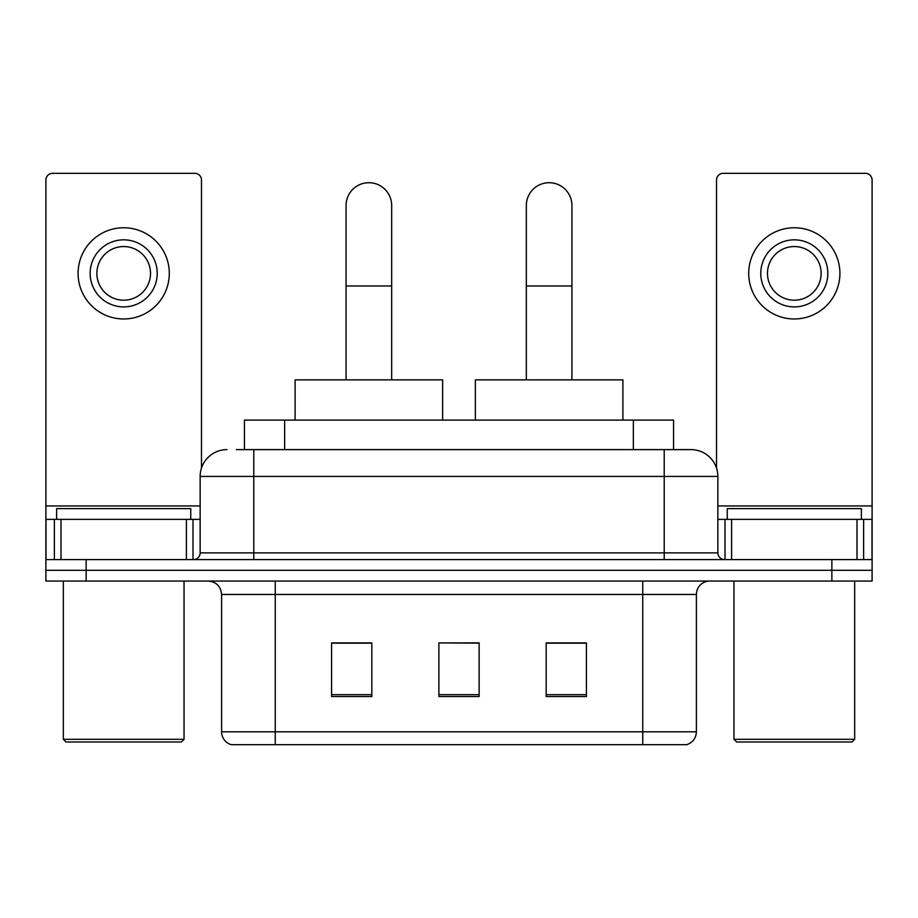 <?xml version="1.0" encoding="UTF-8"?>
<svg xmlns="http://www.w3.org/2000/svg" width="918" height="918" viewBox="0 0 918 918"><rect width="100%" height="100%" fill="white"/><g stroke="black" fill="none" stroke-linecap="round" stroke-linejoin="round"><path stroke-width="1.38" d="M244.429 449.613L244.429 420.1L673.571 420.1L673.571 449.613M236.97 449.613L690.623 449.613M236.362 449.613L253.793 449.613L253.793 476.431L200.147 476.431L200.147 552.888A6.701 6.701 0 0 1 193.434 559.59M226.964 449.613A26.829 26.829 0 0 0 200.147 476.431M691.036 449.613A26.829 26.829 0 0 1 717.853 476.431L717.853 552.888C718.255 556.962 720.492 559.2 724.566 559.59M86.131 559.59L45.9 559.59L45.9 570.319L86.131 570.319L45.9 570.319L45.9 581.048L86.131 581.048L86.131 570.319L831.869 570.319L86.131 570.319L86.131 559.59L831.869 559.59L831.869 570.319L872.1 570.319L831.869 570.319L831.869 581.048L86.131 581.048M831.869 581.048L872.1 581.048L872.1 519.359L872.1 559.59L831.869 559.59M696.395 731.807C696.028 738.233 692.803 742.524 686.744 744.682L642.749 744.682L642.749 731.807L696.395 731.807L696.395 594.462A13.414 13.414 0 0 1 709.809 581.048M221.605 731.807L275.251 731.807L275.251 744.682L642.749 744.682L231.256 744.682A13.414 13.414 0 0 1 221.605 731.807L221.605 594.462C220.802 586.315 216.338 581.851 208.191 581.048M586.418 696.533L586.418 642.887L546.176 642.887L546.176 696.533L586.418 696.533M371.824 696.533L371.824 642.887L331.582 642.887L331.582 696.533L371.824 696.533M479.116 696.533L479.116 642.887L438.884 642.887L438.884 696.533L479.116 696.533M438.884 642.887L479.116 643.151L438.884 642.887M371.824 643.151L331.582 643.151M586.418 643.151L546.176 643.151M186.4 559.59L186.4 519.359L60.99 519.359L60.99 559.59M201.478 468.065L201.478 180.02A6.701 6.701 0 0 0 194.777 173.318L52.601 173.318A6.701 6.701 0 0 0 45.9 180.02L45.9 519.359L60.99 519.359M186.4 519.359L200.147 519.359M45.9 559.59L45.9 519.359M123.689 239.839A33.53 33.53 0 0 0 90.159 273.369A33.53 33.53 0 0 0 123.689 306.899A33.53 33.53 0 0 0 157.219 273.369A33.53 33.53 0 0 0 123.689 239.839M123.689 246.552A26.829 26.829 0 0 0 96.872 273.369A26.829 26.829 0 0 0 123.689 300.197A26.829 26.829 0 0 0 150.518 273.369A26.829 26.829 0 0 0 123.689 246.552M123.689 318.971A45.602 45.602 0 0 0 169.291 273.369A45.602 45.602 0 0 0 123.689 227.767A45.602 45.602 0 0 0 78.087 273.369A45.602 45.602 0 0 0 123.689 318.971M181.362 741.996L66.016 741.996L63.331 739.323L184.048 739.323L181.362 741.996M63.331 581.048L63.331 739.323M184.048 581.048L184.048 739.323M190.749 519.359L190.749 508.629L56.629 508.629L56.629 519.359M346.063 379.868L346.063 205.506A22.801 22.801 0 0 1 368.864 182.705A22.801 22.801 0 0 1 391.665 205.506A22.801 22.801 0 0 0 368.864 182.705M391.665 379.868L391.665 205.506M442.637 420.1L442.637 379.868L295.103 379.868L295.103 420.1M526.335 379.868L526.335 205.506A22.801 22.801 0 0 1 549.136 182.705A22.801 22.801 0 0 1 571.937 205.506A22.801 22.801 0 0 0 549.136 182.705M571.937 379.868L571.937 205.506M622.897 420.1L622.897 379.868L475.363 379.868L475.363 420.1M857.01 559.59L857.01 519.359L731.6 519.359L731.6 559.59M857.01 519.359L872.1 519.359L872.1 180.02A6.701 6.701 0 0 0 865.399 173.318L723.223 173.318A6.701 6.701 0 0 0 716.522 180.02L716.522 468.065M717.853 519.359L731.6 519.359M794.311 239.839A33.53 33.53 0 0 0 760.781 273.369A33.53 33.53 0 0 0 794.311 306.899A33.53 33.53 0 0 0 827.841 273.369A33.53 33.53 0 0 0 794.311 239.839M794.311 246.552A26.829 26.829 0 0 0 767.482 273.369A26.829 26.829 0 0 0 794.311 300.197A26.829 26.829 0 0 0 821.128 273.369A26.829 26.829 0 0 0 794.311 246.552M794.311 318.971A45.602 45.602 0 0 0 839.913 273.369A45.602 45.602 0 0 0 794.311 227.767A45.602 45.602 0 0 0 748.709 273.369A45.602 45.602 0 0 0 794.311 318.971M851.984 741.996L736.638 741.996L733.952 739.323L854.669 739.323L851.984 741.996M733.952 581.048L733.952 739.323M854.669 581.048L854.669 739.323M861.371 519.359L861.371 508.629L727.251 508.629L727.251 519.359M284.66 449.613L284.66 420.1M633.34 449.613L633.34 420.1M253.793 559.59L253.793 552.888L717.853 552.888M200.147 552.888L253.793 552.888L253.793 476.431L664.207 476.431L664.207 559.59M717.853 476.431L664.207 476.431L664.207 449.613M642.749 581.048L642.749 594.462L221.605 594.462M696.395 594.462L642.749 594.462L642.749 731.807L275.251 731.807L275.251 581.048M479.116 694.674L438.884 694.674M371.824 694.674L331.582 694.674M586.418 694.674L546.176 694.674M200.147 505.944L45.9 505.944M192.998 519.359L192.998 559.59M46.003 519.359L46.003 559.59M54.38 559.59L54.38 519.359M346.063 285.98L391.665 285.98M526.335 285.98L571.937 285.98M872.1 505.944L717.853 505.944M871.997 559.59L871.997 519.359M863.62 519.359L863.62 559.59M725.002 559.59L725.002 519.359"/></g></svg>
